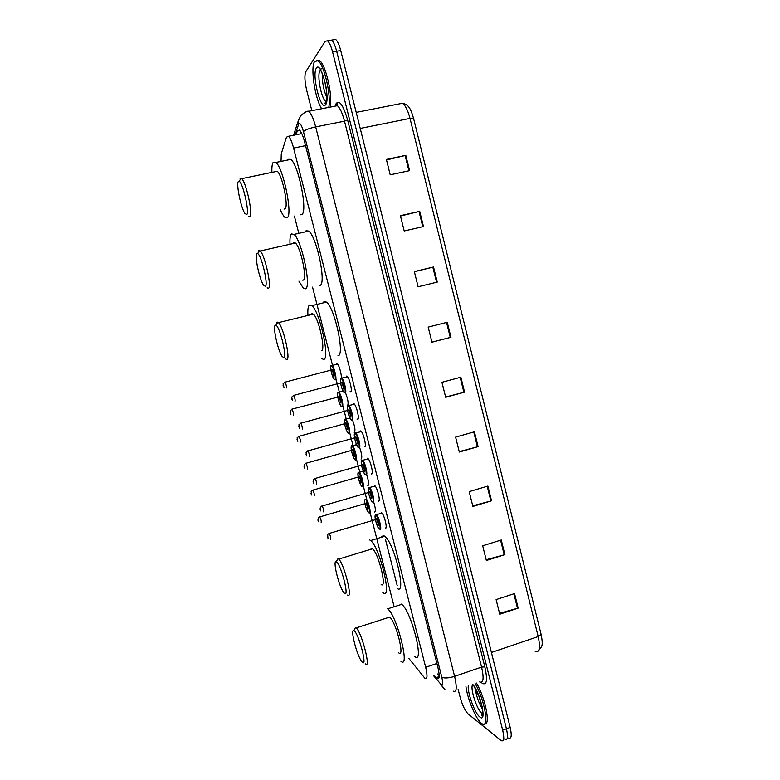<?xml version="1.0" encoding="UTF-8"?>
<svg xmlns="http://www.w3.org/2000/svg" width="780" height="780" viewBox="0 0 780 780"><rect width="100%" height="100%" fill="white"/><g stroke="black" fill="none" stroke-linecap="round" stroke-linejoin="round"><path stroke-width="1.17" d="M373.669 501.969C375.59 508.17 375.882 511.524 374.556 512.021L375.238 511.563M366.678 474.796C368.755 481.202 369.135 484.799 367.819 485.579L368.452 485.111M359.658 447.544C361.901 454.116 362.359 457.948 361.052 459.049L361.637 458.581M352.609 420.206C354.998 426.894 355.553 430.979 354.266 432.452L354.812 431.974M345.511 392.788C348.075 399.535 348.719 403.865 347.461 405.766L347.958 405.298M374.361 485.443L374.731 485.638C377.442 487.441 380.923 502.339 378.358 501.111L379.06 500.614M367.439 458.231L367.858 458.455C370.529 460.229 373.922 474.952 371.436 473.957L372.099 473.45M360.487 430.94L360.955 431.165C363.597 432.929 366.902 447.476 364.504 446.716L365.118 446.209M353.515 403.572L354.032 403.796C356.626 405.541 359.863 419.923 357.542 419.396L357.055 419.162L358.108 418.88M381.274 512.558L381.586 512.743C384.335 514.556 387.904 529.649 385.252 528.187L386.002 527.699M346.515 376.106L347.09 376.331C349.645 378.056 352.794 392.291 350.561 391.979L350.025 391.755L351.078 391.472M408.847 658.417L424.944 678.337C427.381 679.507 427.625 675.812 425.675 667.27L293.592 148.064C291.964 141.892 290.277 137.963 288.541 136.256L286.455 137.182L281.278 153.777L281.063 160.739M294.401 216.089L298.565 232.381M312.546 287.137L332.534 365.41M335.897 378.612L339.378 392.243M342.771 405.512L346.495 420.118M349.615 432.334L353.33 446.891M356.44 459.069L360.145 473.577M363.246 485.716L366.941 500.185M370.032 512.284L394.066 606.411M336.677 363.5L337.223 363.704C339.3 365.079 342.264 376.633 341.055 378.612M434.021 675.236L437.053 678.571C439.579 679.721 439.871 676.036 437.931 667.495L304.59 141.833C302.962 135.681 301.255 131.761 299.471 130.065L297.277 131.03L296.039 134.755M311.844 110.662L306.667 90.188C304.648 81.344 304.366 75.163 305.819 71.662L325.231 41.272L327.502 40.843C329.355 42.403 331.052 46.117 332.592 51.987L502.671 730.129C504.475 738.221 503.997 741.731 501.248 740.678L468.029 713.846C464.997 710.746 462.325 705.081 460.034 696.842L458.152 689.393M329.277 40.531L331.549 40.121C333.421 41.672 335.127 45.386 336.658 51.246L506.434 728.774C508.228 736.856 507.731 740.376 504.962 739.333L504.445 738.972M299.988 133.965L300.768 131.674M439.218 675.704L437.726 673.978M327.502 40.843L331.549 40.121C333.421 41.672 335.127 45.386 336.658 51.246L506.434 728.774C508.228 736.856 507.731 740.376 504.962 739.333M386.51 159.968L405.815 155.347L386.383 159.432L390.215 174.808L409.607 170.654L405.815 155.347M400.491 216.031L419.708 211.341L400.403 215.68L404.206 230.958L423.481 226.551L419.708 211.341M414.375 271.742L433.514 266.984L414.336 271.577L418.119 286.757L437.258 282.097L433.514 266.984M447.232 322.267L428.181 327.113L431.944 342.196L450.957 337.291L447.232 322.267M431.925 342.137L450.957 337.291M514.547 593.56L496.109 599.596L499.756 614.211L518.164 608.117L514.547 593.56M499.522 613.285L518.164 608.117M501.257 539.984L482.693 545.785L486.359 560.489L504.884 554.629L501.257 539.984M486.174 559.728L504.884 554.629M487.87 486.067L469.19 491.624L472.885 506.434L491.527 500.799L487.87 486.067M472.738 505.84L491.527 500.799M474.415 431.808L455.608 437.131L459.322 452.029L478.091 446.638L474.415 431.808M459.215 451.62L478.091 446.638M460.863 377.208L441.938 382.298L445.673 397.283L464.568 392.135L460.863 377.208M445.614 397.049L464.568 392.135M356.216 112.388L402.431 103.272C408.496 104.501 410.592 108.196 413.566 118.385L541.115 634.423L538.19 636.568L410.007 118.404C407.911 110.38 405.385 105.339 402.431 103.272L398.902 103.964M333.294 39.809L335.595 39.4C337.486 40.95 339.193 44.655 340.723 50.515L510.178 727.428C511.963 735.501 511.456 739.021 508.658 737.987M475.088 683.524C484.653 699.299 489.85 729.514 482.137 723.801L481.435 723.294C475.946 719.189 467.63 699.348 465.952 686.692M476.444 683.056C485.18 697.417 490.834 725.478 484.741 723.782M354.256 630.923C359.014 634.296 367.663 667.856 362.329 662.22L361.637 661.411C356.811 655.337 349.966 628.426 353.837 630.659L354.256 630.923M354.256 629.85L355.524 627.442L356.197 627.91C361.871 632.57 371.436 670.312 365.313 663.838M398.609 652.772C405.376 658.963 395.986 621.494 389.649 617.107L387.543 617.789M387.309 608.575L387.67 608.849C396.971 615.254 410.758 670.468 400.764 661.128L400.735 661.108M401.281 604.091L401.661 604.364C411.372 610.603 425.051 665.642 414.658 656.477M336.443 561.873C340.88 563.95 349.606 597.782 344.575 593.424L343.629 592.39C338.822 586.287 332.348 559.475 336.268 561.785L336.443 561.873M336.658 561.073L338.003 558.617L338.686 559.094C344.204 563.648 353.174 600.034 347.587 595.091M381.157 584.542C387.387 589.231 378.622 553.108 372.46 548.798L371.923 548.447L370.276 549.471M369.769 539.994L370.607 540.55C379.675 546.858 392.545 600.181 383.311 592.946L382.834 592.605M381.771 536.367L383.857 535.733L384.735 536.279C394.202 542.432 406.936 595.598 397.312 588.51M275.379 325.211L275.915 325.25C279.796 326.264 287.381 357.708 283.744 357.63L282.136 356.401C277.875 350.815 272.425 325.777 275.379 325.211M276.49 323.32L277.202 322.111L278.47 322.627C283.354 326.742 290.803 359.716 286.835 359.492L285.685 358.956M321.37 350.756C325.933 350.815 318.796 318.055 313.336 314.125L311.883 313.667L311.093 314.671M307.895 314.632C307.622 309.046 308.207 305.828 309.66 304.99L311.834 305.653C319.888 311.425 330.369 359.824 323.573 359.385L321.701 358.644M322.959 302.962L324.158 301.49L326.45 302.123C334.844 307.788 345.13 356.041 337.974 355.709M256.922 253.675L257.624 253.598C261.358 254.553 268.583 285.265 265.356 286.357L263.611 285.236C259.545 279.854 254.309 255.274 256.922 253.675M258.365 251.248L258.755 250.594L260.208 250.975C264.878 254.923 272.005 287.235 268.476 288.288L267.14 287.84M302.776 280.225L303.293 280.098C307.418 278.909 300.622 246.811 295.386 243.028L293.738 242.707L293.192 243.526M289.975 243.555C289.76 238.349 290.267 235.15 291.496 233.961L293.972 234.4C301.694 239.977 311.659 287.401 305.526 288.805L303.332 288.2L298.915 281.131M305.302 231.865L306.121 230.695L308.714 231.104C316.777 236.584 326.547 283.861 320.044 285.353L319.332 285.519M238.309 181.555L239.148 181.291C242.736 182.179 249.659 212.277 246.811 214.5L244.969 213.564C241.098 208.377 236.028 184.148 238.309 181.555M240.113 178.581L241.751 178.639C246.226 182.442 253.081 214.207 249.961 216.489L248.479 216.236M284.037 209.099L285.08 208.874C288.785 206.476 282.272 174.915 277.261 171.259L275.135 171.707M271.898 171.912C271.732 167.027 272.161 163.849 273.185 162.357L275.906 162.445C283.286 167.827 292.841 214.471 287.323 217.639L284.866 217.308C283.491 216.05 282.009 213.583 280.42 209.878M287.479 160.066L287.927 159.325L290.794 159.383C298.506 164.678 307.837 211.185 301.967 214.432L300.456 214.763M321.672 108.742C314.983 98.689 310.216 67.255 314.662 61.405L318.006 60.811C324.148 64.409 331.344 95.677 328.77 107.367M316.924 60.265L319.469 60.547C325.63 64.135 332.826 95.394 330.223 107.084M436.907 663.468L425.675 667.27M305.555 145.645L293.592 148.064M433.319 675.48L441.09 684.46C442.874 685.396 443.108 682.968 441.802 677.157L303.44 131.557C301.704 125.375 300.163 122.782 298.818 123.766L295.045 134.959M305.984 111.852L308.763 111.257C311.21 113.5 313.511 118.706 315.676 126.896L454.594 676.358C457.148 687.726 456.68 692.65 453.18 691.119M303.44 131.557C305.273 129.851 309.348 128.291 315.676 126.896L344.497 121.163C342.361 113.032 339.982 107.874 337.389 105.69L337.662 104.257C337.76 103.331 337.126 103.633 335.761 105.173L335.663 104.296C339.037 99.089 343.015 104.325 347.617 119.984L484.838 666.88L481.591 667.095L454.594 676.358C448.588 678.191 444.327 678.454 441.802 677.157M337.389 105.69L308.763 111.257C307.369 110.75 304.688 112.213 300.709 115.635L298.116 121.28L298.526 124.39M484.838 666.88C487.695 679.975 486.856 685.474 482.352 683.368L481.182 682.364M479.69 681.925C483.454 683.358 484.087 678.415 481.591 667.095L344.497 121.163L347.617 119.984M502.671 730.129L510.178 727.428M332.592 51.987L340.723 50.515M335.761 105.183L335.507 106.051M440.505 683.884L444.931 689.559L440.68 684.587M300.924 133.78L301.314 132.649M439.198 676.582L436.078 677.644M299.92 130.504L297.277 131.03M541.115 634.423L413.566 118.385L410.007 118.404L360.233 128.427M535.255 651.592C539.565 652.762 540.54 647.751 538.19 636.568L491.419 652.47M460.19 377.393L463.895 392.311M473.743 431.993L477.418 446.823M487.207 486.262L490.864 500.994M500.594 540.189L504.221 554.824M513.893 593.775L517.501 608.322M446.55 322.442L450.284 337.457M432.832 267.15L436.585 282.262M419.016 211.497L422.789 226.707M405.122 155.503L408.915 170.8M483.103 713.905L482.644 713.368M482.81 713.788L481.825 713.261C476.668 709.751 469.453 686.478 472.914 684.596M472.709 684.352C480.538 692.825 487.247 723.694 479.846 717.005C475.03 713.583 467.659 693.751 468.224 685.903M482.566 709.361C478.666 702.819 476.219 695.809 475.244 688.34M326.596 101.985L326.137 101.283M320.356 70.6L320.522 69.82M326.352 101.654L325.777 101.351C321.282 98.777 316.729 74.636 320.024 70.658L320.668 70.064M316.378 68.182C320.95 59.943 330.837 99.245 325.572 104.695C320.902 111.784 311.493 74.51 316.378 68.182M326.82 97.558C323.573 90.08 322.091 82.212 322.364 73.954M375.56 514.907L376.457 514.771C378.982 516.496 382.356 530.654 379.899 529.269M375.814 515.229C373.435 514.059 377.062 528.265 379.304 528.918C381.742 530.254 378.046 515.755 375.814 515.229M376.311 519.295L376.681 518.651C378.427 521.401 379.012 523.682 378.427 525.496L378.046 525.145M377.832 525.154C378.358 523.828 377.9 521.898 376.447 519.353L376.067 519.47M328.936 533.413L329.209 533.423C330.535 536.045 331.012 537.995 330.642 539.282M327.308 536.552L327.571 537.537L327.308 536.552M368.677 487.773L369.584 487.646C372.079 489.343 375.356 503.324 372.986 502.164M368.881 488.075C366.561 487.12 370.198 501.374 372.392 501.813C374.77 502.925 371.065 488.387 368.881 488.075M369.398 492.151L369.759 491.517C371.485 494.159 372.07 496.441 371.514 498.381L371.114 498.01M370.909 498.03C371.426 496.655 370.968 494.715 369.544 492.219L369.154 492.336M321.886 505.967L322.15 505.996C323.447 508.57 323.924 510.529 323.573 511.865M320.229 509.106L320.482 510.1L320.229 509.106M361.774 460.541L362.68 460.415C365.147 462.101 368.345 475.907 366.054 474.971M361.94 460.844C359.668 460.102 363.314 474.406 365.45 474.62C367.78 475.507 364.065 460.921 361.94 460.844M363.968 470.818C364.465 469.394 364.016 467.454 362.612 464.997L362.817 464.285C364.514 466.83 365.098 469.121 364.572 471.178L364.153 470.808M314.808 478.433L315.061 478.481C316.339 481.006 316.807 482.966 316.475 484.36M313.121 481.582L313.375 482.576L313.121 481.582M354.851 433.231L355.758 433.105C358.195 434.772 361.315 448.422 359.102 447.7M354.968 433.514C352.755 432.998 356.411 447.349 358.498 447.34C360.769 448.012 357.045 433.378 354.968 433.514M355.524 437.59L355.856 436.976C357.523 439.413 358.108 441.714 357.62 443.888L357.172 443.508M357.006 443.527C357.484 442.046 357.035 440.105 355.67 437.687L355.28 437.794M307.71 450.811L307.954 450.879C309.202 453.356 309.67 455.325 309.358 456.778M305.994 453.96L306.248 454.964L305.994 453.96M347.909 405.824L348.816 405.697C351.215 407.345 354.256 420.849 352.121 420.342M347.977 406.107C345.813 405.815 349.489 420.206 351.517 419.971C353.74 420.42 349.996 405.746 347.977 406.107M348.562 410.192L348.865 409.578C350.512 411.908 351.098 414.219 350.63 416.51L350.171 416.13M350.025 416.149C350.483 414.619 350.035 412.659 348.699 410.29L348.309 410.397M300.593 423.111L300.827 423.189C302.045 425.627 302.513 427.596 302.211 429.098M298.837 426.26L299.101 427.264L298.837 426.26M340.967 378.612C338.861 378.544 342.537 392.974 344.516 392.525C346.69 392.75 342.937 378.017 340.967 378.612M341.562 382.697L341.854 382.093C343.483 384.316 344.068 386.636 343.629 389.044L343.142 388.664M343.015 388.674C343.453 387.094 343.015 385.135 341.708 382.805L341.318 382.902M293.358 395.479L293.67 395.401C294.869 397.79 295.327 399.769 295.045 401.329M291.661 398.463L291.925 399.467L291.661 398.463M341.328 377.988L341.845 378.202C344.204 379.831 347.178 393.188 345.13 392.886M366.395 499.356C368.862 502.252 371.416 514.196 369.33 513.055M364.738 499.834C363.919 502.125 367.107 512.382 368.735 512.713C370.841 513.835 367.926 501.325 365.674 499.561M367.302 509.028C367.78 507.702 367.331 505.81 365.947 503.363L366.181 502.691C367.838 505.303 368.413 507.526 367.887 509.369L367.507 509.018M319.498 516.886L319.751 516.916C321.009 519.431 321.477 521.332 321.145 522.629M318.142 520.923L317.889 519.958L318.142 520.923M358.995 472.241L359.239 472.397C361.598 473.996 364.786 487.588 362.564 486.584M361.978 486.232C364.221 487.198 360.594 473.002 358.556 472.826C356.363 472.007 359.921 485.94 361.978 486.232M359.083 476.785L359.404 476.18C361.052 478.696 361.618 480.928 361.12 482.888L360.731 482.527M360.535 482.537C360.994 481.162 360.555 479.271 359.2 476.863L358.839 476.97M312.604 490.094L312.839 490.132C314.087 492.599 314.545 494.51 314.233 495.865M311.21 494.13L310.966 493.165L311.21 494.13M352.102 445.614L352.482 445.809C354.822 447.389 357.932 460.824 355.787 460.024M355.192 459.673C357.386 460.424 353.75 446.189 351.76 446.219C349.625 445.614 353.194 459.586 355.192 459.673M352.336 450.304L352.619 449.592C354.237 452.01 354.802 454.252 354.334 456.319L353.925 455.949M353.74 455.969C354.188 454.535 353.75 452.644 352.423 450.274L352.063 450.372M305.692 463.213L305.916 463.271C307.135 465.699 307.593 467.61 307.291 469.014M304.268 467.259L304.015 466.284L304.268 467.259M344.867 419.25L345.715 419.133C348.017 420.703 351.049 433.982 348.982 433.387M348.387 433.036C350.532 433.573 346.885 419.289 344.945 419.543C342.859 419.143 346.437 433.154 348.387 433.036M345.511 423.511L345.803 422.916C347.402 425.236 347.968 427.489 347.529 429.663L347.1 429.293M346.934 429.312C347.363 427.83 346.934 425.929 345.628 423.608L345.267 423.706M298.75 436.244L298.964 436.312C300.163 438.701 300.612 440.622 300.339 442.075M297.297 440.3L297.053 439.325L297.297 440.3M338.072 392.486L338.92 392.369C341.191 393.919 344.156 407.062 342.157 406.673M341.562 406.312C343.658 406.643 340.002 392.311 338.11 392.779C336.073 392.594 339.661 406.643 341.562 406.312L341.718 406.468M340.109 402.577C340.519 401.047 340.09 399.136 338.803 396.854L338.969 396.162C340.538 398.385 341.113 400.637 340.704 402.928L340.246 402.558M291.798 409.198L338.452 396.952M290.901 414.336L290.082 410.933L291.993 409.276C293.163 411.625 293.621 413.546 293.358 415.058M290.316 413.254L290.062 412.279L290.316 413.254M331.393 365.44L332.104 365.518C334.337 367.048 337.243 380.065 335.312 379.87M334.718 379.509C336.755 379.626 333.089 365.245 331.247 365.927C329.267 365.956 332.865 380.055 334.718 379.509M331.851 369.905L332.114 369.33C333.665 371.446 334.24 373.708 333.85 376.116L333.382 375.736M333.255 375.755C333.655 374.176 333.226 372.265 331.968 370.012L331.607 370.11M284.71 382.229L285.002 382.151C286.153 384.462 286.601 386.392 286.357 387.952M283.306 386.129L283.052 385.144L283.306 386.129M301.792 133.604L288.541 136.256M438.974 677.917L437.053 678.571M385.418 539.331L397.225 585.683M298.116 121.28L293.553 135.252M541.135 634.481C542.997 643.89 541.944 645.304 541.671 646.542L538.678 650.51M335.595 39.4L331.549 40.121M482.84 713.31L481.709 715.279C481.835 717.863 483.785 712.247 482.001 706.28L478.744 695.711L473.714 685.659M356.197 627.91L389.649 617.107M387.67 608.849L401.661 604.364M353.837 630.659L355.524 627.442M338.686 559.094L372.46 548.798M370.607 540.55L384.735 536.279M336.268 561.785L338.003 558.617M275.915 325.25L277.826 322.14M278.47 322.627L313.336 314.125M311.834 305.653L326.45 302.123M257.624 253.598L259.574 250.497M260.208 250.975L295.386 243.028M293.972 234.4L308.714 231.104M239.148 181.291L241.137 178.172M241.751 178.639L277.261 171.259M275.906 162.445L290.794 159.383M321.165 68.455L320.658 70.541M318.006 60.811L319.469 60.547M321.106 70.834L321.077 71.165C322.286 72.91 326.001 84.016 326.332 89.603C327.151 97.09 326.888 101.663 325.533 103.331L324.928 103.155L326.45 101.224M324.733 81.266L326.372 89.915M379.324 528.986C379.139 529.678 378.193 527.972 376.496 523.867C374.829 517.754 374.634 514.722 375.911 514.771L381.985 513.133M376.34 519.383L329.209 533.423L327.649 534.466L327.961 538.385M372.411 501.891C372.138 502.515 371.173 500.75 369.505 496.587C367.965 490.903 367.78 487.919 368.959 487.656L375.131 486.037M369.427 492.248L322.15 505.996L320.453 507.224C319.868 508.921 320.024 510.178 320.911 510.998M365.488 474.708C365.186 475.342 364.231 473.616 362.602 469.521C361.072 463.739 360.877 460.717 361.998 460.444L368.248 458.845M362.515 464.899L315.061 478.481L313.258 479.866L313.852 483.522M358.537 447.437C358.215 448.081 357.269 446.404 355.69 442.426C354.159 436.556 353.935 433.465 355.017 433.154L361.354 431.564M355.573 437.58L307.954 450.879L306.072 452.4L306.764 455.969M351.565 420.089L349.343 416.822C347.324 411.011 346.876 407.326 348.007 405.766L354.432 404.196M348.601 410.173L300.827 423.189L298.877 424.827L299.666 428.337M344.575 392.662C344.224 393.169 343.385 391.852 342.059 388.713C340.334 383.546 339.973 380.075 340.987 378.29L347.48 376.73M341.611 382.668L293.67 395.401L291.671 397.137L292.558 400.618M318.542 521.771L318.162 518.017L319.751 516.916L365.859 503.392M364.679 499.853C364.445 501.979 365.06 505.089 366.532 509.165L368.764 512.782M363.236 471.256L358.615 472.417C357.835 471.559 357.805 473.684 358.537 478.813C360.34 484.37 361.491 486.876 362.008 486.32M311.659 495.027L311.142 491.41L312.839 490.132L359.122 476.775M356.548 444.678L351.809 445.848C351.195 444.902 351.127 446.794 351.585 451.523C353.34 457.431 354.559 460.18 355.231 459.771M304.756 468.205L304.122 464.685L305.916 463.271L352.346 450.177M349.869 418.002L344.974 419.191C344.038 419.162 344.165 421.853 345.374 427.245C347.051 431.866 348.065 433.826 348.436 433.154M297.833 441.314L297.102 437.863L298.964 436.312L345.55 423.491M343.19 391.238L338.13 392.457C337.272 392.603 337.369 395.158 338.432 400.12C340.109 405.005 341.172 407.121 341.62 406.448M337.613 364.104L331.266 365.625C330.291 365.488 330.593 368.716 332.183 375.297C333.587 378.817 334.454 380.269 334.786 379.665M283.959 387.28L283.043 383.906L285.002 382.151L331.9 369.876"/></g></svg>
